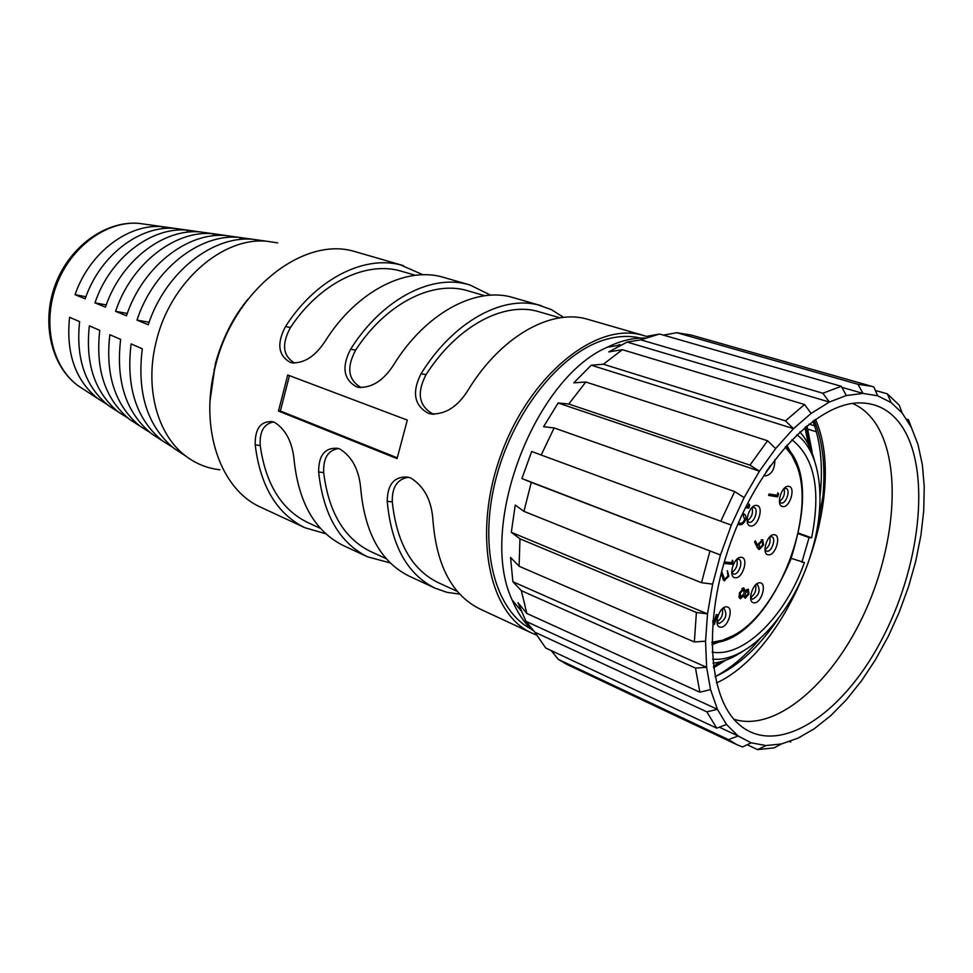 <?xml version="1.0" encoding="UTF-8"?>
<svg xmlns="http://www.w3.org/2000/svg" width="973" height="973" viewBox="0 0 973 973"><rect width="100%" height="100%" fill="white"/><g stroke="black" fill="none" stroke-linecap="round" stroke-linejoin="round"><path stroke-width="1.46" d="M711.92 642.764C774.289 642.448 832.316 487.85 785.552 446.583M793.323 457.079L786.78 445.196M711.932 644.625L724.678 639.979M712.163 652.092C743.98 657.894 785.831 615.678 804.391 562.528L791.377 558.405M798.663 533.168L811.604 537.838C821.127 490.21 814.559 457.505 791.876 439.723M798.541 533.763L809.074 537.57L801.849 562.321M811.604 537.838L809.074 537.57M712.637 659.122C749.003 662.868 795.16 610.582 811.981 550.572C826.551 501.837 820.981 452.104 796.851 434.736M743.165 651.083C732.937 658.028 722.89 662.054 713.039 663.197M799.842 431.939C806.508 439.273 811.421 448.918 814.571 460.874M804.963 427.427L810.205 448.2M721.638 661.494L713.452 666.59M805.924 426.612L812.321 453.54M725.724 660.18L713.623 667.843M815.471 419.327C849.137 494.831 791.535 648.261 716.517 682.973M814.158 420.251C822.72 441.328 825.639 466.626 822.939 496.169L816.846 530.334M778.12 618.877C759.098 646.984 738.093 666.25 715.106 676.685M852.494 403.442C861.737 407.444 869.497 414.182 875.785 423.669C902.385 464.316 895.574 547.58 863.002 616.152C830.662 684.834 774.958 732.292 733.946 719.254M902.701 427.548C931.623 473.012 919.959 569.473 879.969 642.971C840.404 716.821 775.968 758.113 738.349 723.827L736.816 722.355C706.678 693.202 703.455 612.941 732.973 536.257C762.26 459.475 817.77 403.138 859.098 402.883C877.488 402.834 892.022 411.056 902.701 427.548M888.325 636.281L875.457 659.755L861.75 680.516L846.376 699.757L830.82 715.593L814.146 728.85L797.982 738.166L781.392 743.968L766.055 745.537L751.12 742.837L738.154 735.989L726.503 724.471L717.429 709.317L710.545 689.614L706.617 667.296L705.559 641.158L707.517 613.89L712.65 584.116L720.458 554.987L731.343 525.092L744.126 497.592L759.439 471.163L775.639 448.565L793.481 428.655L811.093 413.44L829.349 402.044L846.352 395.524L863.015 393.42L877.658 395.78L891.146 402.579L902.153 412.99L911.373 427.475L917.977 444.466L922.38 464.863L924.241 486.597L923.718 510.874L920.92 535.345L915.69 561.409L908.575 586.585L899.149 612.37L888.325 636.281M809.025 424.106L814.669 425.846M911.373 427.475L908.454 419.691L906.641 419.156M891.146 402.579L887.315 393.846L899.222 405.169L902.153 412.99M875.335 390.428L887.315 393.846M532.572 630.309C524.167 622.671 517.368 612.564 512.139 599.988C477.792 527.548 533.703 378.935 607.225 347.264C620.47 340.769 633.18 337.692 645.33 338.02M726.503 724.471L716.748 728.169L545.731 648.018L534.834 632.195L706.836 711.847L717.429 709.317L525.967 621.333L534.834 632.195M646.802 336.317L659.572 334.019L640.793 339.832L627.147 342.082L608.757 351.885L622.367 349.696L603.382 364.23L591.256 365.216L573.766 382.839L585.795 382.012L568.779 404.014L558.125 402.98L543.591 426.685L554.136 427.95L541.17 455.023L531.708 451.46L521.917 478.534L531.27 482.389L523.948 511.348L515.24 505.06L511.324 532.316L519.971 538.847L519.096 566.25L510.57 557.444L512.868 581.72L521.358 590.696L526.819 613.44L517.94 602.64L525.967 621.333M676.807 332.717L857.967 384.299L871.662 386.293L691.134 335.04L676.807 332.717L663.428 335.126M871.662 386.293L873.827 386.962L877.658 395.78M841.827 387.315L863.015 393.42L857.967 384.299M659.572 334.019L841.28 386.305L846.352 395.524M640.793 339.832L822.842 393.238L841.28 386.305M627.147 342.082L829.349 402.044L822.842 393.238M622.367 349.696L804.549 404.525L811.093 413.44M603.382 364.23L785.454 420.895L804.549 404.525M591.256 365.216L793.481 428.655L785.454 420.895M585.795 382.012L767.551 440.757L775.639 448.565M568.779 404.014L749.988 465.143L767.551 440.757M558.125 402.98L759.439 471.163L749.988 465.143M554.136 427.95L734.639 491.56L744.126 497.592M541.17 455.023L720.786 521.285L734.639 491.56M731.343 525.092L720.786 521.285M531.27 482.389L720.458 554.987L521.917 478.534M523.948 511.348L701.497 582.705L709.913 551.192M712.65 584.116L701.497 582.705M519.971 538.847L696.4 612.479L707.517 613.89L511.324 532.316M519.096 566.25L694.345 641.973L696.4 612.479M705.559 641.158L694.345 641.973M521.358 590.696L695.5 668.086L706.617 667.296L512.868 581.72M526.819 613.44L699.842 692.192L695.5 668.086M710.545 689.614L699.842 692.192M716.748 728.169L706.836 711.847M751.12 742.837L742.581 746.972L736.829 744.637L728.485 739.626L738.154 735.989L719.339 727.196M736.829 744.637L567.15 664.547L558.32 659.39L728.485 739.626M781.392 743.968L774.204 747.872L757.566 749.624L766.055 745.537M747.191 744.746L757.566 749.624M800.584 736.902L797.982 738.166M789.711 741.56L790.806 742.058M551.253 650.609L558.32 659.39M807.931 429.166L816.469 431.83M812.966 421.114C820.811 442.435 823.17 467.381 820.044 495.95M759.767 638.933C745.513 655.753 730.699 668.305 715.325 676.588M804.878 427.488L808.466 444.527M719.971 661.944L713.44 666.481M806.945 425.773L811.993 451.131M619.789 344.624L616.602 345.707M643.092 338.799C631.1 335.296 618.123 335.685 604.172 339.954C559.317 353.527 511.786 413.744 495.269 481.319C478.534 548.918 495.366 610.898 531.209 629.032M536.415 635.004L531.89 633.107C488.592 614.06 472.185 533.338 500.986 454.732C529.312 375.967 594.381 322.951 640.477 334.663L646.486 336.366M278.473 411.044L287.728 374.994L407.298 420.081L397.081 458.611L278.473 411.044L280.37 411.007L289.455 375.651M643.846 335.539L585.369 318.633C548.991 309.426 500.11 337.497 468.086 390.137C457.492 407.03 444.88 414.924 430.261 413.817L428.035 413.16C414.133 405.242 411.798 392.107 421.054 373.754C452.579 322.586 501.229 295.512 537.838 304.804L551.35 309.609L563.586 317.38M541.256 305.704L510.399 296.826C473.693 287.485 425.189 313.999 393.98 364.328C383.666 380.565 371.747 388.215 358.222 387.266L356.276 386.682C343.445 379.288 341.559 366.797 350.621 349.222C381.343 300.231 429.555 274.629 466.395 284.031L469.837 284.931L490.684 295.196M469.837 284.931L440.964 276.636C404.075 267.21 356.045 292.289 325.602 340.514C315.568 356.154 304.281 363.574 291.718 362.759L290.015 362.248C278.156 355.315 276.648 343.408 285.503 326.551C315.459 279.555 363.172 255.291 400.11 264.753L423.036 274.775M403.564 265.665L353.454 251.18C302.202 236.488 232.912 291.499 215.24 366.845C198.966 428.692 220.628 489.747 260.886 507.286L304.95 527.743C276.891 513.829 260.302 486.208 255.194 444.892C254.89 428.752 260.606 421.005 272.306 421.637L274.568 422.355C286.111 429.725 292.678 442.812 294.272 461.603C299.088 503.722 315.507 531.745 343.53 545.658L367.539 556.811C339.565 542.91 323.267 514.644 318.633 472.014C318.56 455.437 324.824 447.519 337.388 448.273L339.966 449.076C352.469 456.969 359.438 470.628 360.861 490.064C365.143 533.557 381.221 562.236 409.098 576.101L434.992 588.118C407.201 574.289 391.28 545.354 387.23 501.338C387.424 484.299 394.296 476.223 407.833 477.098L410.776 478.023C424.362 486.476 431.781 500.767 433.009 520.908C436.634 565.836 452.263 595.184 479.871 608.952L531.89 633.107M325.882 533.812L304.95 527.743M390.258 562.917L367.539 556.811M459.767 594.138L446.862 592.314L434.992 588.118M219.959 469.777C207.553 468.414 196.254 463.914 186.05 456.264C157.492 435.296 144.332 387.911 156.239 341.499C169.995 282.413 222.44 236.609 266.943 241.268L277.67 242.885M285.503 326.551L290.489 327.487C281.404 344.174 282.802 356.021 294.685 363.051M350.621 349.222L355.619 350.134C346.327 367.526 348.115 379.969 360.959 387.449M421.054 373.754L426.065 374.641C416.566 392.8 418.791 405.875 432.73 413.878L433.982 414.291M148.261 324.727L136.974 320.105C153.466 269.57 199.562 233.484 239.042 237.363L252.871 239.297C212.503 235.332 165.179 272.622 148.261 324.727M213.586 233.751L226.125 235.563C187.485 231.769 142.544 266.724 126.466 315.787L115.592 311.324C131.27 263.78 174.994 229.981 212.759 233.69L213.586 233.751L213.075 235.831M187.753 230.163L200.256 231.939C163.33 228.327 120.737 261.044 105.449 307.164L94.965 302.858C109.852 258.21 151.265 226.6 187.303 230.127L187.23 232.243M162.722 226.697L175.201 228.436C140.003 224.994 99.708 255.558 85.186 298.845L75.067 294.697C89.212 252.822 128.351 223.328 162.673 226.685L162.211 228.764M172.403 447.118L162.479 440.866C136.354 419.399 125.894 387.084 131.1 343.919L142.301 348.76C136.816 393.25 147.446 426.502 174.167 448.492L182.292 453.807M149.83 432.377L140.27 426.356C115.313 405.911 105.169 375.359 109.84 334.712L120.652 339.395C115.702 381.319 126.016 412.771 151.569 433.739L159.377 438.835M127.986 418.11L118.767 412.309C94.989 392.885 85.174 364.06 89.358 325.846L99.769 330.358C95.342 369.813 105.327 399.502 129.701 419.448L137.193 424.35M106.835 404.294L97.945 398.699C75.335 380.285 65.884 353.15 69.582 317.295L79.628 321.637C75.687 358.696 85.332 386.695 108.538 405.619L115.714 410.314M273.547 421.978C263.865 423.79 259.426 431.635 260.229 445.512C265.58 483.946 281.452 509.645 307.845 522.598L320.531 528.436M338.385 448.529C327.974 450.317 323.072 458.332 323.693 472.586C328.594 512.224 344.211 538.519 370.518 551.46L386.293 558.721M408.49 477.257C397.288 479.032 391.888 487.218 392.289 501.849C396.656 542.776 411.907 569.667 438.045 582.547L457.371 591.438M280.37 411.007L397.227 457.809M290.489 327.487C319.18 283.982 363.817 261.713 398.614 270.458L415.459 275.298M355.619 350.134C385.016 304.768 430.115 281.27 464.826 289.942L484.931 295.743M426.065 374.641C456.191 327.244 501.679 302.372 536.172 310.946L560.01 317.83M213.926 369.655L214.875 368.305M85.952 296.716L75.067 294.697M230.552 326.49L230.723 324.848M106.239 304.926L94.965 302.858M127.281 313.44L115.592 311.324M240.282 237.461L239.759 239.553M149.112 322.27L136.974 320.105M711.908 642.289L722.635 640.234L733.338 635.564C754.61 624.423 773.669 599.271 790.502 560.12C803.503 519.546 805.608 488.105 796.838 465.812L791.888 455.425L785.235 446.948M721.613 571.504L724.654 579.251L727.95 576.016L727.317 570.604L728.886 576.186L724.167 580.686L721.09 573.547M724.277 561.932L731.635 562.71L732.377 560.229L733.058 561.275L732.17 564.267L723.851 563.391M741.341 557.334C749.028 557.699 742.715 578.935 735.296 577.731C727.536 577.524 733.91 555.997 741.341 557.334M726.649 606.884C734.384 606.982 728.12 628.108 720.64 627.171C712.82 627.232 719.156 605.826 726.649 606.884M754.063 602.81C746.546 602.725 752.822 581.659 760.01 582.839C767.442 583.058 761.239 603.856 754.063 602.81M768.366 554.805C760.91 554.476 767.211 533.289 774.35 534.736C781.72 535.211 775.481 556.118 768.366 554.805M750.645 525.967C742.946 525.469 749.356 503.819 756.726 505.461C764.34 506.106 758.003 527.463 750.645 525.967M774.885 459.633C774.836 469.035 771.698 474.483 765.471 475.967L763.902 475.225M782.742 506.556C775.347 505.96 781.684 484.663 788.762 486.366C796.072 487.108 789.796 508.125 782.742 506.556M777.634 496.862L768.621 495.439L769.047 493.992L777.147 495.281L777.877 492.825L778.509 493.907L777.634 496.862L768.743 495.014M755.364 540.854L757.748 545.756L758.174 544.065L762.71 539.614L763.574 544.929L759.329 549.526L757.213 547.373L754.562 541.949L755.364 540.854M744.041 595.841L740.21 598.59L739.152 597.349L739.395 593.044L743.834 587.899L745.403 591.256L748.334 589.176L748.991 593.956L745.282 598.249L743.311 595.549M746.157 506.228L748.273 506.544L749.015 504.038L749.684 505.145L748.784 508.149L745.452 507.651M742.618 513.574L743.737 513.866C745.671 514.389 746.303 516.322 745.634 519.655C743.798 523.705 741.596 525.347 739.054 524.593L737.802 524.313M712.881 620.579L714.073 622.063L716.274 614.62L717.247 614.681L714.316 624.569L712.71 622.562M779.422 501.691L781.222 503.053C786.16 504.196 790.891 489.638 785.989 488.361L784.08 488.482M747.118 520.81L749.125 522.392C754.233 523.486 759.037 508.855 754.026 507.468L751.91 507.626M764.973 549.867L766.858 551.265C771.759 552.226 776.503 538.033 771.723 536.682L769.862 536.755M750.609 597.799L752.579 599.234C758.989 595.5 760.643 590.672 757.553 584.749L755.705 584.773M779.409 501.557C783.715 498.2 785.247 493.87 783.995 488.568M750.597 597.604C754.926 594.43 756.58 590.197 755.571 584.919M747.167 520.908C751.764 517.539 753.382 513.099 752.02 507.578M766.043 471.978L770.397 465.714M764.96 549.709C769.29 546.449 770.884 542.168 769.74 536.865M731.696 572.489L733.8 574.119C738.86 574.994 743.688 560.776 738.823 559.317L736.743 559.414M731.732 572.562C736.354 569.302 738.045 564.912 736.804 559.378M719.156 623.511C725.736 619.728 727.451 614.839 724.289 608.83L722.258 608.867C723.389 614.389 721.625 618.731 716.992 621.893L719.156 623.511M778.509 493.907L777.646 493.603M775.639 495.038L775.335 496.072M757.748 545.756L756.13 545.148M763.574 544.929L762.71 544.6M761.336 539.662L761.652 540.818M759.329 549.526L758.599 549.246M759.074 547.86L757.906 548.565M756.447 545.269L756.483 545.889M757.055 547.069L759.341 547.933M759.804 548.103L762.674 544.734L762.163 541L759.025 544.442L759.804 548.103M758.162 544.126L759.025 544.442M740.696 598.711L739.784 598.346M745.403 591.256L744.491 590.891M742.849 588.081L743.092 589.164M748.991 593.956L748.128 593.603M746.96 589.456L747.094 590.295M744.807 596.485L744.163 596.996M740.246 596.984L739.273 597.653M746.315 590.015L747.592 590.526L745.136 593.603L745.549 596.777L748.079 593.798L747.592 590.526M744.272 593.262L745.136 593.603M744.053 596.157L745.391 596.692M741.876 588.726L743.384 589.322L740.331 593.141L740.818 597.215L744.187 593.554L743.384 589.322M739.468 592.788L740.331 593.141M748.784 508.149L745.683 507.201M749.684 505.145L748.784 504.817M746.778 506.325L746.486 507.322M739.054 524.593L737.875 524.167M740.173 523.194L738.02 523.815M745.634 519.655L744.722 519.327M742.569 513.671L743.554 515.459M738.422 522.878L739.48 523.133C741.438 523.778 743.165 522.586 744.661 519.57L743.19 515.289L741.949 514.997M732.17 564.267L724.034 562.771M733.058 561.275L732.17 560.934M730.139 562.552L729.896 563.379M728.886 576.186L727.999 575.834M724.642 580.796L723.766 580.443M724.326 579.13L723.219 579.786M723.012 576.004L721.686 575.481M724.654 579.251L722.732 578.436M714.073 622.063L712.808 621.54M146.266 224.398L138.798 223.352C106.629 220.664 70.81 246.765 56.556 284.931C42.119 323.024 51.837 366.298 77.779 385.527L84.469 389.893M260.229 445.512L255.194 444.892M323.693 472.586L318.633 472.014M392.289 501.849L387.23 501.338M512.139 599.988L520.847 610.545M607.225 347.264L620.75 345.026M210.034 400.852L215.361 363.756C222.294 338.592 233.204 317.016 248.091 299.052M162.673 226.685L138.798 223.352C105.485 220.567 69.509 246.668 55.388 284.493C41.073 322.233 50.9 365.617 77.779 385.527L97.945 398.699M108.538 405.619L118.767 412.309M129.701 419.448L140.27 426.356M151.569 433.739L162.479 440.866M174.167 448.492L186.05 456.264M175.201 228.436L187.303 230.127M200.256 231.939L212.759 233.69M226.125 235.563L239.042 237.363M252.871 239.297L266.943 241.268M430.297 413.829L432.936 414.23M358.259 387.278L360.338 387.619M291.754 362.771L293.432 363.051M757.274 547.179L759.548 548.042M744.053 596.181L745.549 596.777M746.34 589.991L747.775 590.562M738.945 596.461L740.818 597.215M741.913 588.689L743.664 589.395M742.01 514.863L743.19 515.289"/></g></svg>

